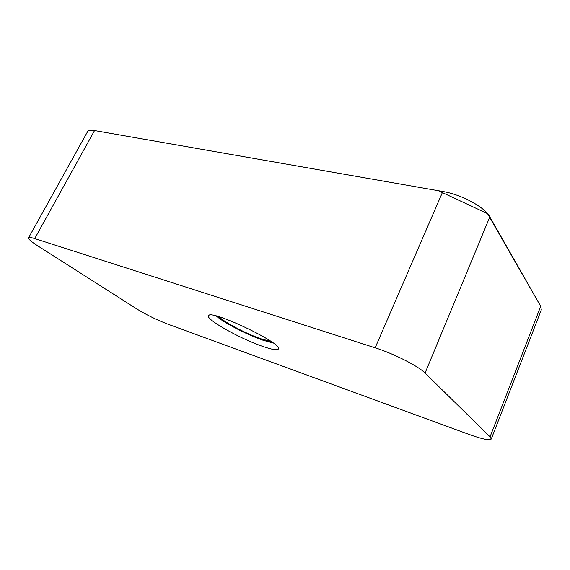 <?xml version="1.0" encoding="UTF-8"?>
<svg xmlns="http://www.w3.org/2000/svg" width="570" height="570" viewBox="0 0 570 570"><rect width="100%" height="100%" fill="white"/><g stroke="black" fill="none" stroke-linecap="round" stroke-linejoin="round"><path stroke-width="0.85" d="M34.734 238.581L375.16 347.807C393.671 353.607 418.401 366.161 425.07 373.065L490.072 436.834L491.269 439.05C489.609 440.688 482.277 439.178 469.281 434.518L167.103 323.874C156.444 319.756 146.326 314.775 136.764 308.94L37.627 245.777C31.265 241.687 28.244 239.044 28.557 237.84C28.985 237.163 31.044 237.412 34.734 238.581L94.549 130.551C90.708 129.91 88.386 130.281 87.566 131.663L28.557 237.84M491.269 439.05L541.308 309.881L540.716 306.297L489.851 216.885C484.799 207.138 461.558 194.527 442.84 191.499L94.549 130.551M262.164 346.204C239.478 338.409 204.865 318.901 208.563 315.63C210.572 309.083 282.3 343.14 278.502 348.84C277.654 350.593 272.211 349.716 262.164 346.204M271.113 341.501L261.067 338.844C246.447 333.856 224.509 322.385 218.916 316.721M216.279 315.994C223.483 322.584 247.052 334.768 262.927 340.204L273.344 343.09M94.57 130.551L438.358 190.715L487.521 213.636L540.716 306.297L490.072 436.834M425.07 373.065L489.851 216.885M375.16 347.807L442.84 191.499M209.076 315.288L208.563 315.63M278.445 348.227L278.502 348.84"/></g></svg>
